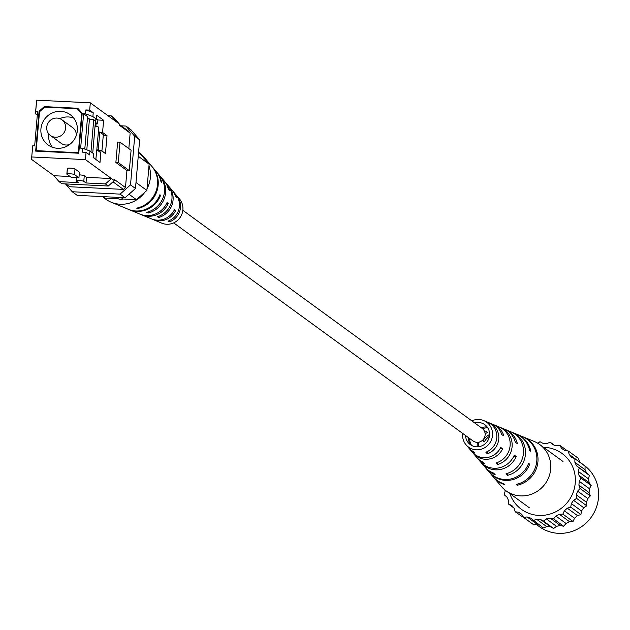 <?xml version="1.0" encoding="UTF-8"?>
<svg xmlns="http://www.w3.org/2000/svg" width="630" height="630" viewBox="0 0 630 630"><rect width="100%" height="100%" fill="white"/><g stroke="black" fill="none" stroke-linecap="round" stroke-linejoin="round"><path stroke-width="0.94" d="M173.691 222.878L472.996 440.937A7.773 7.466 -53.9 0 0 484.643 437.141A7.773 7.466 -53.9 0 0 482.147 428.376L182.842 210.318M31.5 159.351L32.752 145.782L31.5 159.351L53.967 175.723L59.047 181.637L78.451 182.598L76.238 180.983A3.89 0.575 4.9 0 1 76.136 180.841A3.89 0.575 4.9 0 1 79.6 180.566A3.89 0.575 4.9 0 1 83.798 181.361L86.003 182.968L86.491 177.329L84.278 175.723A3.89 0.575 -175.1 0 0 79.183 174.88M71.371 177.439L66.953 174.219A3.89 0.575 4.9 0 1 66.851 174.077A3.89 0.575 4.9 0 1 70.316 173.801A3.89 0.575 4.9 0 1 74.513 174.597L78.931 177.817L71.371 177.439M78.931 177.817L79.419 172.179L74.994 168.958A3.89 0.575 -175.1 0 0 70.796 168.163A3.89 0.575 -175.1 0 0 67.339 168.438A3.89 0.575 -175.1 0 0 67.434 168.58L66.977 173.951M114.329 180.66L108.289 186.023L105.407 183.928L111.447 178.566L114.329 180.66L114.424 179.495L125.48 187.551L123.401 189.402L113.006 181.826M59.047 181.637L61.921 183.732L108.289 186.023M116.322 121.779L111.242 115.865L114.117 117.96L119.196 123.874L90.311 102.832L89.688 110.124L93.224 112.707L85.853 109.935L89.688 110.124M107.982 115.707L111.242 115.865M86.003 182.968L105.407 183.928M84.798 149.082L87.586 116.629L83.601 113.731L85.522 113.825L92.893 116.589L96.429 119.172L94.878 120.527M98.666 150.208L101.044 150.318L99.997 162.477L93.145 157.484L93.476 153.594L89.94 151.011L82.569 148.247L80.656 148.152L83.601 113.731M94.587 158.303L93.161 157.264M89.94 151.011L89.602 154.901L86.066 152.326L85.444 159.618L31.791 156.964M82.569 148.247L82.239 152.137L86.066 152.326M87.507 117.55L90.192 119.511M95.295 123.228L97.54 123.882L95.374 122.307M85.522 113.825L85.853 109.935M92.893 116.589L93.224 112.707M96.429 119.172L96.76 115.282L103.619 120.275L102.572 132.434L106.998 135.655L105.462 153.547L101.044 150.318M103.257 135.466L106.998 135.655M100.201 132.316L102.572 132.434M96.445 118.952L97.87 119.991L103.619 120.275M97.87 119.991L97.54 123.882M96.099 123.811L95.878 126.378M32.752 145.782L34.666 145.876L37.619 111.455L35.705 111.36L35.406 113.746L37.304 115.125M35.406 113.746L36.658 100.178L35.705 111.36M35.666 151.098L78.774 153.232L82.191 113.368L77.821 108.265L44.289 106.612L39.084 111.234L35.666 151.098M39.635 111.636L39.084 111.234M45.006 107.131L44.289 106.612M118.282 162.595L129.339 170.651L126.945 170.533L115.881 162.477L118.282 162.595L120.031 142.175L131.087 150.231L129.339 170.651M115.881 162.477L117.637 142.057L120.031 142.175M119.157 124.323L128.402 131.064L130.15 133.103L119.094 125.039L119.196 123.874M65.882 183.928L69.749 186.748L123.401 189.402M65.481 183.905L72.214 191.748L77.167 195.355L125.063 197.726L120.11 194.119L130.52 184.873L135.481 188.48L125.063 197.726M134.694 136.253L125.945 126.055L130.898 129.662L139.647 139.86L134.694 136.253L130.52 184.873M135.481 188.48L139.647 139.86M72.214 191.748L120.11 194.119M125.945 126.055L121.212 125.819M128.827 148.585L130.15 133.103M125.48 187.551L126.945 170.533M36.658 100.178L90.311 102.832M85.444 159.618L111.447 178.566L86.491 177.329M53.967 175.723L70.111 176.518M95.847 159.453L96.823 149.838L100.359 152.413M101.926 150.964L103.336 134.592L99.792 132.016L98.264 149.909L96.823 149.838L98.359 131.946L99.792 132.016M56.991 118.07A9.718 9.34 126.1 0 1 65.008 130.749A9.718 9.34 126.1 0 1 50.447 135.497A9.718 9.34 126.1 0 1 56.991 118.07M50.447 135.497L61.149 143.301A9.718 9.34 -53.9 0 0 69.686 144.483M57.55 148.278A18.75 18.01 -53.9 0 0 76.183 135.789A18.75 18.01 -53.9 0 0 70.174 114.652A18.75 18.01 -53.9 0 0 60.716 111.329A18.75 18.01 -53.9 0 0 42.084 123.811A18.75 18.01 -53.9 0 0 48.093 144.955A18.75 18.01 -53.9 0 0 57.55 148.278M73.647 118.015A18.75 18.01 -53.9 0 0 68.457 116.967A18.75 18.01 -53.9 0 0 59.826 118.66M98.359 131.946L98.776 127.079L95.043 126.173M92.744 153.051L95.492 120.968L93.72 119.684L89.413 119.472L86.806 149.838M90.972 151.767L93.72 119.684M77.301 108.73L44.722 107.116L39.517 111.746L36.186 150.641L78.333 152.72L81.672 113.833L77.301 108.73L79.742 110.51M89.413 119.472L87.46 118.046M82.12 114.156L81.672 113.833M96.059 124.307L95.256 123.724M78.333 152.72L78.789 153.051M36.186 150.641L36.902 151.161M76.348 135.348A9.718 9.34 -53.9 0 0 72.6 127.583L61.897 119.787M48.746 133.875A18.75 18.01 -53.9 0 0 52.361 147.231M173.982 210.562L175.581 210.641A17.648 16.955 126.1 0 1 158.713 220.831A17.648 16.955 126.1 0 1 153.185 219.594A17.648 16.955 126.1 0 1 152.342 219.216M166.777 203.151L168.32 203.222A20.68 19.869 126.1 0 1 148.066 216.248A20.68 19.869 126.1 0 1 141.585 214.798L144.798 216.121A19.845 19.065 126.1 0 0 144.876 216.153L151.46 218.878A18.105 17.388 -53.9 0 0 157.13 220.146A18.105 17.388 -53.9 0 0 174.51 209.538L175.581 210.641M134.072 211.664A22.42 21.546 -53.9 0 0 134.922 212.042L139.86 214.082A21.136 20.302 -53.9 0 0 146.475 215.562A21.136 20.302 -53.9 0 0 167.233 202.12L168.32 203.222M141.585 214.798A20.68 19.869 126.1 0 1 140.734 214.42M159.689 195.292L160.54 195.331A23.909 22.971 126.1 0 1 136.734 211.365A23.909 22.971 126.1 0 1 129.244 209.695A23.909 22.971 126.1 0 1 128.756 209.483M122.834 207.034A25.452 24.46 -53.9 0 0 123.322 207.239L128.26 209.286A24.168 23.215 -53.9 0 0 135.828 210.979A24.168 23.215 -53.9 0 0 159.91 194.702L160.54 195.331M134.922 212.042A22.42 21.546 -53.9 0 0 135.796 212.381L134.214 211.719A22.877 21.979 126.1 0 1 133.198 211.326L129.244 209.695M123.322 207.239A25.452 24.46 -53.9 0 0 125.142 207.908L124.228 207.522A25.712 24.704 126.1 0 1 122.338 206.837L111.227 202.238A28.618 27.492 -53.9 0 0 120.188 204.246A28.618 27.492 -53.9 0 0 144.813 192.252L136.458 199.678L123.047 199.017A6.954 6.686 126.1 0 1 118.259 198.781L104.84 198.111L102.8 196.623M159.02 216.2L158.918 217.429A19.388 18.632 -53.9 0 0 168.769 186.307L172.226 190.378A18.105 17.388 -53.9 0 1 175.605 196.702L176.684 197.812A17.648 16.955 126.1 0 0 173.431 191.803A17.648 16.955 126.1 0 0 172.817 191.111M148.349 211.853L148.255 212.995A22.42 21.546 -53.9 0 0 160.642 176.739L164.099 180.81A21.136 20.302 -53.9 0 1 168.336 189.284L169.423 190.394A20.68 19.869 126.1 0 0 165.312 182.235A20.68 19.869 126.1 0 0 164.69 181.542M137.647 207.924L137.592 208.522A25.452 24.46 -53.9 0 0 156.713 191.756A25.452 24.46 -53.9 0 0 152.523 167.163L155.98 171.234A24.168 23.215 -53.9 0 1 161.012 181.865L161.634 182.495A23.909 22.971 126.1 0 0 156.673 172.053A23.909 22.971 126.1 0 0 156.319 171.651M169.706 220.437L169.588 221.799L167.997 221.154A16.813 16.152 126.1 0 0 175.683 194.449L173.431 191.803M169.588 221.799A16.364 15.719 -53.9 0 0 176.888 195.875A16.364 15.719 -53.9 0 0 176.266 195.19M158.918 217.429L157.327 216.775A19.845 19.065 126.1 0 0 167.556 184.881L165.312 182.235M168.769 186.307A19.388 18.632 -53.9 0 0 168.147 185.614M148.255 212.995L146.664 212.334A22.877 21.979 126.1 0 0 159.437 175.313L156.673 172.053M160.642 176.739A22.42 21.546 -53.9 0 0 160.028 176.038M137.592 208.522L136.686 208.144A25.712 24.704 126.1 0 0 156.051 191.229A25.712 24.704 126.1 0 0 151.83 166.352L144.057 157.185A28.618 27.492 -53.9 0 0 138.576 152.303M152.523 167.163A25.452 24.46 -53.9 0 0 152.177 166.761M153.185 219.594L161.823 223.17A15.396 14.789 -53.9 0 0 166.651 224.248A15.396 14.789 -53.9 0 0 181.243 215.602A15.396 14.789 -53.9 0 0 179.487 198.93L176.888 195.875M138.553 152.649L140.372 153.98L147.396 162.162A28.618 27.492 -53.9 0 0 144.057 157.185M102.761 196.623A28.618 27.492 -53.9 0 0 111.227 202.238M147.011 188.756A28.618 27.492 -53.9 0 0 148.979 165.847L146.869 190.425L144.813 192.252M147.396 162.162L149.121 164.178L138.238 156.248M135.993 182.503L146.869 190.425M136.458 199.678L128.993 194.237M118.259 198.781L116.211 197.292M123.047 199.017L121.007 197.529M149.121 164.178L148.979 165.847M509.851 493.573A34.532 33.177 -53.9 0 0 545.761 515.033A34.532 33.177 -53.9 0 0 575.245 483.045A34.532 33.177 -53.9 0 0 543.548 447.316M579.356 461.814L583.986 465.184A37.989 36.501 126.1 0 1 598.5 497.716A37.989 36.501 126.1 0 1 576.631 529.547A37.989 36.501 126.1 0 1 539.248 526.593L536.335 524.475M504.866 489.896L505.118 491.321L504.205 494.818L506.914 497.015L508.544 500.48L508.544 504.063L511.757 505.449L514.23 508.331L515.151 511.765L518.64 512.245L521.79 514.356L523.562 517.395L527.097 516.939L530.712 518.128L543.391 527.979L546.722 526.625L550.549 526.814L553.62 528.483L556.518 526.318L560.306 525.491L563.732 526.286L566.008 523.451L569.496 521.672L573.04 521.538L574.536 518.23L577.482 515.608L580.899 514.553L581.514 510.993L583.719 507.725L586.79 505.811L586.475 502.252L587.79 498.543L590.294 495.912L589.082 492.589L589.412 488.699L591.184 485.533L589.152 482.674L588.483 478.863L589.397 475.366L586.68 473.169L585.057 469.704L585.049 466.121L574.883 458.711L571.67 457.325L569.189 454.435L568.276 451.009L564.787 450.529L561.629 448.418L559.857 445.378L556.329 445.827L552.715 444.638L550.21 442.205L546.879 443.559L543.044 443.37L539.981 441.701L537.847 443.292M523.562 517.395L533.736 524.806L537.272 524.357L539.351 525.042M515.151 511.765L526.176 519.293M579.663 462.199L578.45 458.419L568.276 451.009M533.216 520.569L536.547 519.215L540.375 519.403L543.446 521.073L546.352 518.907L550.14 518.081L553.557 518.876L555.833 516.041L559.322 514.261L562.866 514.119L564.362 510.812L567.307 508.197L570.725 507.142L571.339 503.583L573.544 500.315L576.615 498.401L576.3 494.841L577.615 491.132L580.12 488.502L578.907 485.179L579.238 481.288L581.01 478.115L578.978 475.264L578.308 471.453L579.222 467.956L576.505 465.759L574.883 462.294L574.883 458.711M591.184 485.533L581.01 478.115M579.238 481.288L589.412 488.699M578.907 485.179L589.082 492.589M580.12 488.502L590.294 495.912M578.978 475.264L589.152 482.674M577.615 491.132L587.79 498.543M589.397 475.366L579.222 467.956M578.308 471.453L588.483 478.863M574.883 462.294L585.057 469.704M576.505 465.759L586.68 473.169M569.189 454.435L579.364 461.853M567.425 450.891L559.857 445.378M554.242 445.142L550.21 442.205M513.93 507.985L508.544 504.063M518.64 512.245L521.979 514.686M527.097 516.939L537.272 524.357M553.62 528.483L543.446 521.073M540.375 519.403L550.549 526.814M536.547 519.215L546.722 526.625M563.732 526.286L553.557 518.876M550.14 518.081L560.306 525.491M546.352 518.907L556.518 526.318M573.04 521.538L562.866 514.119M559.322 514.261L569.496 521.672M555.833 516.041L566.008 523.451M580.899 514.553L570.725 507.142M567.307 508.197L577.482 515.608M564.362 510.812L574.536 518.23M586.79 505.811L576.615 498.401M573.544 500.315L583.719 507.725M571.339 503.583L581.514 510.993M576.3 494.841L586.475 502.252M493.353 476.973A25.712 24.704 -53.9 0 0 493.692 477.39L501.472 486.549A28.618 27.492 -53.9 0 0 506.063 490.817A28.618 27.492 -53.9 0 0 520.498 495.889A28.618 27.492 -53.9 0 0 550.699 469.066A28.618 27.492 -53.9 0 0 539.76 444.559A28.618 27.492 -53.9 0 0 534.295 441.496L523.183 436.905A25.712 24.704 -53.9 0 0 522.687 436.7M477.28 446.827A14.474 13.899 126.1 0 1 477.469 442.323M484.84 432.212A14.474 13.899 126.1 0 1 486.155 431.558L487.73 432.424A14.71 14.136 -53.9 0 0 485.131 433.842M479.115 442.102A14.71 14.136 -53.9 0 0 478.501 446.749M470.799 444.961A12.852 12.348 126.1 0 1 468.366 437.566M469.681 438.519A13.088 12.576 -53.9 0 0 471.61 445.449M487.21 427.014A13.537 13.009 -53.9 0 0 486.462 426.959A13.537 13.009 -53.9 0 0 481.281 427.746M482.58 428.715A13.781 13.238 126.1 0 1 487.777 427.833M489.589 434.503A15.159 14.569 -53.9 0 0 482.966 440.795L484.257 441.913A15.403 14.797 126.1 0 1 489.408 436.362M465.562 435.519A12.332 11.852 -53.9 0 0 469.208 443.709A12.332 11.852 -53.9 0 0 476.532 446.812A12.332 11.852 -53.9 0 0 489.03 437.897A12.332 11.852 -53.9 0 0 483.627 423.919A12.332 11.852 -53.9 0 0 478.619 422.502A12.332 11.852 -53.9 0 0 474.713 422.958M477.375 458.12A19.845 19.065 -53.9 0 0 477.965 458.853A19.845 19.065 -53.9 0 0 485.021 463.971L483.517 462.373A19.388 18.632 126.1 0 1 476.752 457.427L473.295 453.356A18.105 17.388 126.1 0 1 472.713 452.623M493.692 477.39A25.712 24.704 -53.9 0 0 504.63 484.667L503.772 483.761A25.452 24.46 126.1 0 1 492.999 476.571L489.541 472.5A24.168 23.215 126.1 0 1 489.203 472.091M485.494 467.696A22.877 21.979 -53.9 0 0 486.084 468.429A22.877 21.979 -53.9 0 0 495.148 474.681L493.637 473.083A22.42 21.546 126.1 0 1 484.88 467.003L481.422 462.932A21.136 20.302 126.1 0 1 480.832 462.199M469.255 448.552A16.813 16.152 -53.9 0 0 469.838 449.284A16.813 16.152 -53.9 0 0 474.902 453.206L473.398 451.6A16.364 15.719 126.1 0 1 468.633 447.859L466.042 444.804A15.396 14.789 126.1 0 1 462.68 433.424M471.831 420.864A15.396 14.789 126.1 0 1 478.879 419.493A15.396 14.789 126.1 0 1 483.698 420.572A15.396 14.789 126.1 0 1 492.093 437.905A15.396 14.789 126.1 0 1 476.272 449.828A15.396 14.789 126.1 0 1 466.042 444.804M486.084 468.429L488.856 471.689A23.909 22.971 -53.9 0 0 504.748 479.485A23.909 22.971 -53.9 0 0 528.554 463.452L529.696 464.105A24.168 23.215 126.1 0 1 505.614 480.383A24.168 23.215 126.1 0 1 489.541 472.5M477.965 458.853L480.21 461.506A20.68 19.869 -53.9 0 0 493.959 468.255A20.68 19.869 -53.9 0 0 514.222 455.23L516.23 456.38A21.136 20.302 126.1 0 1 495.471 469.822A21.136 20.302 126.1 0 1 481.422 462.932M469.838 449.284L472.091 451.93A17.648 16.955 -53.9 0 0 483.824 457.695A17.648 16.955 -53.9 0 0 500.692 447.505L502.709 448.654A18.105 17.388 126.1 0 1 485.336 459.262A18.105 17.388 126.1 0 1 473.295 453.356M516.765 434.251A24.168 23.215 126.1 0 1 517.261 434.456A24.168 23.215 126.1 0 1 530.799 451.277L529.649 450.615A23.909 22.971 -53.9 0 0 516.277 434.046L512.324 432.408A22.877 21.979 -53.9 0 0 511.45 432.07M504.787 429.313A21.136 20.302 126.1 0 1 505.662 429.652A21.136 20.302 126.1 0 1 517.324 443.551L515.316 442.394A20.68 19.869 -53.9 0 0 503.937 428.943L500.724 427.613A19.845 19.065 -53.9 0 0 500.645 427.581L499.062 426.927A19.388 18.632 126.1 0 1 510.111 445.583A19.388 18.632 126.1 0 1 495.967 462.987L497.48 464.586A19.845 19.065 -53.9 0 0 512.096 446.772A19.845 19.065 -53.9 0 0 500.724 427.613M493.18 424.518A18.105 17.388 126.1 0 1 494.062 424.856A18.105 17.388 126.1 0 1 503.811 435.818L501.795 434.668A17.648 16.955 -53.9 0 0 492.337 424.14L483.698 420.572M517.261 434.456L522.199 436.495A25.452 24.46 126.1 0 1 536.689 462.003A25.452 24.46 126.1 0 1 516.222 484.376L517.088 485.281A25.712 24.704 -53.9 0 0 537.815 462.703A25.712 24.704 -53.9 0 0 523.183 436.905M505.662 429.652L510.599 431.7A22.42 21.546 126.1 0 1 523.404 453.781A22.42 21.546 126.1 0 1 506.095 473.705L507.599 475.296A22.877 21.979 -53.9 0 0 525.381 455.002A22.877 21.979 -53.9 0 0 512.324 432.408M499.763 427.219L499.062 426.927M487.352 453.828A16.813 16.152 -53.9 0 0 498.763 439.008A16.813 16.152 -53.9 0 0 489.983 423.195L488.392 422.549A16.364 15.719 126.1 0 1 496.779 437.866A16.364 15.719 126.1 0 1 485.848 452.214L487.352 453.828L487.557 451.474M517.088 485.281L517.183 484.155M507.599 475.296L507.78 473.217M497.48 464.586L497.661 462.396M528.326 464.042L529.696 464.105M513.757 456.262L516.23 456.38M500.157 448.528L502.709 448.654M83.798 181.361L84.278 175.723M76.261 180.715L76.521 177.699M74.513 174.597L74.994 168.958M76.136 180.841L76.403 177.691M66.851 174.077L67.339 168.438M506.063 490.817L529.287 507.741M494.062 424.856L499.771 427.219M539.76 444.559L562.984 461.483"/></g></svg>
